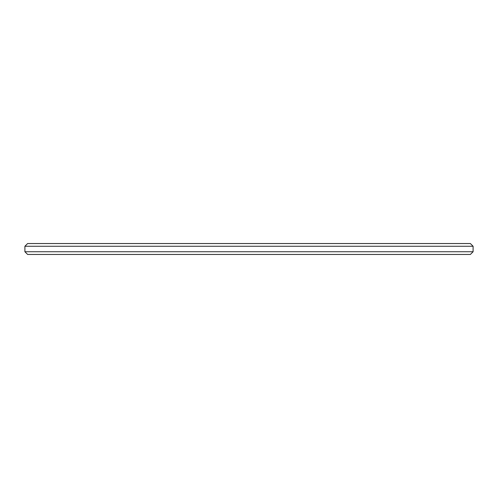 <?xml version="1.0" encoding="UTF-8"?>
<svg xmlns="http://www.w3.org/2000/svg" width="498" height="498" viewBox="0 0 498 498"><rect width="100%" height="100%" fill="white"/><g stroke="black" fill="none" stroke-linecap="round" stroke-linejoin="round"><path stroke-width="0.75" d="M27.633 254.466L470.367 254.466L473.1 251.733L24.9 251.733L27.633 254.466M473.1 246.267L470.367 243.534L27.633 243.534L24.9 246.267L473.1 246.267L473.1 251.733M24.9 246.267L24.9 251.733"/></g></svg>
